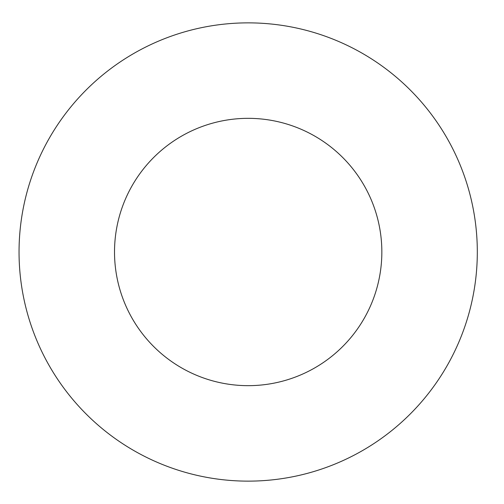 <?xml version="1.0" encoding="UTF-8"?>
<svg xmlns="http://www.w3.org/2000/svg" width="504" height="504" viewBox="0 0 504 504"><rect width="100%" height="100%" fill="white"/><g stroke="black" fill="none" stroke-linecap="round" stroke-linejoin="round"><path stroke-width="0.76" d="M381.843 252A133.661 133.661 0 0 1 181.352 367.756A133.661 133.661 0 0 1 181.352 136.244A133.661 133.661 0 0 1 381.843 252M477.313 252A229.131 229.131 0 0 1 133.617 450.437A229.131 229.131 0 0 1 133.617 53.563A229.131 229.131 0 0 1 477.313 252"/></g></svg>
